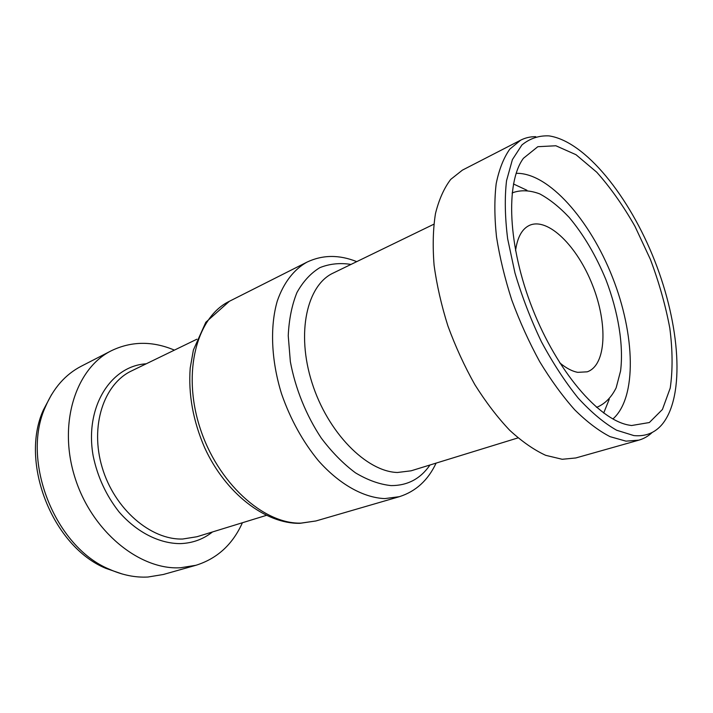 <?xml version="1.0" encoding="UTF-8"?>
<svg xmlns="http://www.w3.org/2000/svg" width="713" height="713" viewBox="0 0 713 713"><rect width="100%" height="100%" fill="white"/><g stroke="black" fill="none" stroke-linecap="round" stroke-linejoin="round"><path stroke-width="1.07" d="M174.409 350.119C152.502 340.885 131.504 341.081 111.433 350.698C75.97 368.184 57.815 423.299 74.874 477.327C91.629 531.417 139.686 570.329 180.558 567.753L195.959 565.275C217.198 558.618 232.679 544.438 242.411 522.745M111.433 350.698L81.255 366.224C65.462 374.405 53.502 387.961 45.382 406.909C20.757 460.393 54.83 546.889 109.312 569.215C122.369 575.088 135.229 577.699 147.912 577.031L163.295 574.5L195.959 565.275M51.577 394.565L43.404 409.948C19.34 462.247 52.53 546.506 105.8 568.332L122.262 574.01M612.895 418.986C637.217 397.515 635.096 334.397 612.476 277.268C590.052 220.059 548.564 172.448 516.132 173.33M631.54 425.527L649.356 422.533L662.43 409.467L670.229 388.059C672.805 370.35 672.68 350.413 669.828 328.247C665.55 305.431 659.062 282.464 650.363 259.327L634.935 226.288C623.144 205.549 610.408 187.519 596.728 172.198L576.006 154.703L555.882 145.764L537.825 146.7L523.413 158.304C505.383 182.68 507.816 246.181 532.54 308.756C557.138 371.384 598.662 419.476 628.474 425.019L631.54 425.527M603.688 413.05L609.25 399.235M526.934 190.264L513.449 183.954M596.478 407.292L597.619 406.963C605.39 403.442 611.567 397.07 616.148 387.836L620.577 370.974C623.777 345.27 618.224 311.839 605.979 279.826C595.979 255.602 583.706 234.782 569.152 217.376C559.402 207.028 549.598 199.203 539.759 193.9C530.107 190.273 521.239 189.818 513.164 192.546L512.103 193.089M559.678 362.774C566.051 368.086 572.067 371.277 577.744 372.346L587.227 371.821C606.433 365.252 607.895 323.711 592.512 285.129C577.45 246.422 548.047 217.037 529.527 225.335C522.023 228.837 517.362 237.304 515.552 250.735M535.757 136.673C530.374 136.62 525.356 137.778 520.713 140.14L462.398 170.14L450.714 179.4C444.039 188.179 438.958 199.578 435.474 213.588C433.041 228.944 432.577 246.145 434.083 265.183C436.766 284.942 441.374 305.209 447.916 325.975C455.473 346.58 464.448 366.143 474.858 384.663C485.865 402.168 497.469 417.363 509.679 430.251C521.961 441.552 533.966 449.912 545.703 455.331L562.218 459.279L575.774 457.969L638.884 440.144C643.892 438.7 648.349 436.124 652.243 432.417M520.713 140.14L509.777 149.151C503.636 157.894 499.1 169.4 496.186 183.678C494.332 199.399 494.43 217.108 496.489 236.796C499.706 257.286 504.804 278.373 511.782 300.057C519.741 321.616 529.037 342.133 539.67 361.616C550.846 380.047 562.521 396.098 574.678 409.77C586.844 421.793 598.644 430.759 610.061 436.659L625.987 441.151L638.884 440.144M633.893 435.59C645.657 436.686 655.176 432.818 662.448 423.994C685.416 395.305 679.944 324.709 654.659 260.646C629.463 196.565 585.32 141.192 548.957 135.88C538.805 135.452 529.777 138.491 521.898 144.989L512.406 159.605L506.542 180.692C504.572 197.715 504.947 217.082 507.647 238.784L514.955 272.927C521.943 296.51 530.775 319.469 541.443 341.803C552.914 363.14 565.177 381.927 578.234 398.148C591.398 412.462 604.196 423.157 616.647 430.233L633.893 435.59M300.948 523.128L315.93 520.962L299.923 523.324C265.272 524.01 225.433 493.218 204.667 447.746C193.071 420.92 188.25 394.351 190.202 368.051L193.392 350.003L205.799 322.285L229.399 301.278C197.082 316.786 181.984 371.491 199.738 427.016C217.198 482.603 263.32 524.18 300.948 523.128M196.895 339.21L131.584 370.903C103.848 383.87 89.651 425.991 102.2 467.55C114.499 509.162 150.889 540.151 182.706 539.019L196.913 536.746L266.297 515.392M146.236 363.799C110.845 365.84 84.41 407.052 93.171 455.928C97.529 476.837 106.166 495.508 119.071 511.943C136.744 532.299 159.4 543.636 180.318 543.618C192.528 543.172 203.241 539.286 212.474 531.96M229.399 301.278L306.973 262.134C293.97 269.416 283.614 282.669 277.286 301.029C269.844 326.59 271.163 360.341 281.555 393.843C290.405 419.226 302.677 441.499 318.363 460.651C339.459 484.43 363.55 497.71 384.735 498.601L399.369 496.685C415.822 491.435 428.067 480.241 436.106 463.111M350.992 264.425C339.967 262.687 329.584 263.765 319.843 267.66C310.716 273.213 303.087 281.51 296.947 292.544C291.902 305.004 288.997 319.406 288.239 335.752L290.351 361.651C295.351 388.576 306.233 415.465 321.287 438.103C331.946 452.238 343.336 463.815 355.475 472.844C367.703 480.152 379.566 484.403 391.072 485.598C407.533 485.669 420.501 478.797 429.992 464.992M433.816 224.23L333.203 273.061C306.955 285.12 296.047 332.828 311.991 382.703C327.695 432.631 366.544 471.73 397.462 472.487L411.098 470.812L517.986 437.898M105.8 568.332L109.312 569.215M43.404 409.948L45.382 406.909M596.505 407.31L597.619 406.963M512.103 193.054L513.164 192.546M315.93 520.962L399.369 496.685M356.741 261.635C339.174 254.586 322.588 254.746 306.973 262.134"/></g></svg>
